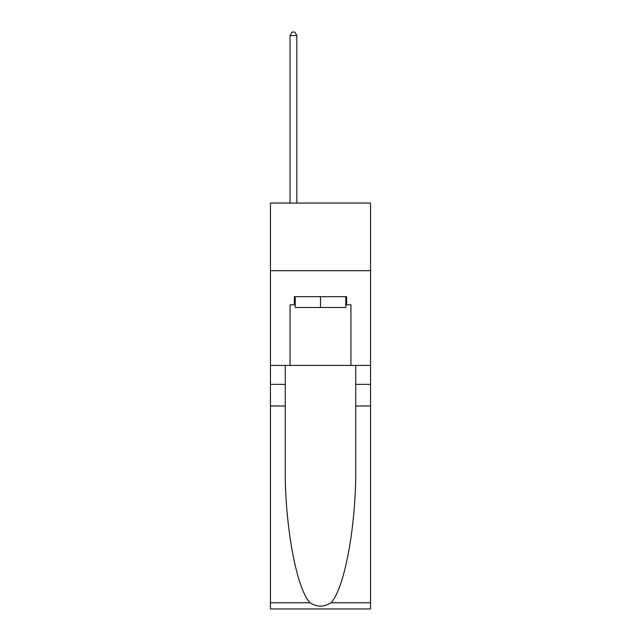 <?xml version="1.0" encoding="UTF-8"?>
<svg xmlns="http://www.w3.org/2000/svg" width="641" height="641" viewBox="0 0 641 641"><rect width="100%" height="100%" fill="white"/><g stroke="black" fill="none" stroke-linecap="round" stroke-linejoin="round"><path stroke-width="0.96" d="M370.562 270.71L370.562 203.061L270.438 203.061L270.438 270.71L370.562 270.71L370.562 365.418L350.939 365.418L350.939 304.804L346.613 304.804L346.613 296.687L294.387 296.687L294.387 304.804L295.197 304.804M345.803 296.687L345.803 307.512L295.197 307.512L295.197 296.687M320.5 296.687L320.5 307.512M330.964 602.78L370.562 602.78L370.562 608.95L270.438 608.95L270.438 406.009L285.253 406.009L285.253 466.344C284.532 524.009 296.238 588.438 310.036 602.78C317.007 607.227 323.985 607.227 330.964 602.78C344.762 588.438 356.468 524.009 355.747 466.344L355.747 365.418M355.747 406.009L370.562 406.009L370.562 365.418M270.438 406.009L270.438 270.71M285.253 365.418L285.253 406.009M370.562 602.78L370.562 406.009M270.438 365.418L290.061 365.418L290.061 304.804L294.387 304.804M290.061 365.418L350.939 365.418M345.803 304.804L346.613 304.804M296.823 203.061L296.823 35.567L290.061 35.567L290.061 203.061M290.061 35.567L292.088 32.05L294.796 32.05L296.823 35.567M355.747 384.36L370.562 384.36M285.253 384.36L270.438 384.36M270.438 602.78L310.036 602.78"/></g></svg>
